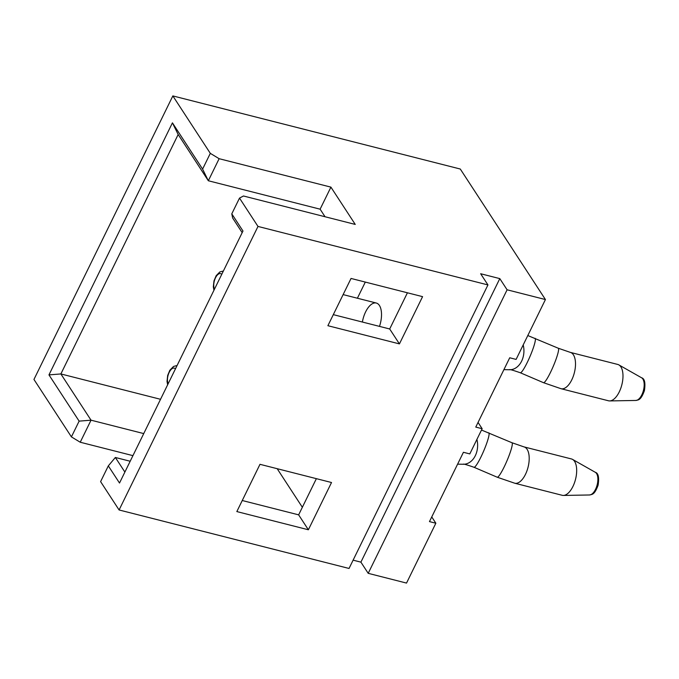 <?xml version="1.0" encoding="UTF-8"?>
<svg xmlns="http://www.w3.org/2000/svg" width="679" height="679" viewBox="0 0 679 679"><rect width="100%" height="100%" fill="white"/><g stroke="black" fill="none" stroke-linecap="round" stroke-linejoin="round"><path stroke-width="1.02" d="M574.57 461.381A18.749 8.946 104.3 0 1 574.782 481.886A18.749 8.946 104.3 0 1 563.392 495.441A18.749 8.946 104.3 0 1 562.237 495.305L514.758 483.227A18.749 8.946 104.3 0 0 526.912 470.946A18.749 8.946 104.3 0 0 527.099 449.311A18.749 8.946 104.3 0 0 524.001 446.892L571.48 458.962A18.749 8.946 104.3 0 1 572.558 459.403A18.749 8.946 104.3 0 1 574.57 461.381M620.878 366.872A18.749 8.946 104.3 0 1 621.09 387.378A18.749 8.946 104.3 0 1 609.7 400.924A18.749 8.946 104.3 0 1 608.537 400.797L561.058 388.719A18.749 8.946 104.3 0 0 573.22 376.438A18.749 8.946 104.3 0 0 573.399 354.794A18.749 8.946 104.3 0 0 570.301 352.376L617.78 364.453A18.749 8.946 104.3 0 1 618.858 364.895A18.749 8.946 104.3 0 1 620.878 366.872M487.946 284.925L257.995 226.438L119.088 509.971L349.04 568.459L487.946 284.925L480.647 273.739L499.803 278.611L507.103 289.797L368.205 573.331L360.905 562.144L499.803 278.611M360.905 562.144L353.105 560.158M308.368 529.773L236.835 511.576L259.981 464.317L331.522 482.514L308.368 529.773L298.641 514.852L316.372 478.661M242.25 500.516L298.641 514.852M79.129 421.133L91.037 420.182L80.232 442.233L71.414 436.886L79.129 421.133L48.964 374.893L172.432 122.857L202.597 169.096L210.312 153.352L172.848 95.917L460.286 169.029L545.432 299.549L516.108 359.403L509.717 357.782L475.767 427.091L482.149 428.712L469.809 453.911L463.418 452.29L429.468 521.599L435.85 523.22L406.526 583.083L368.205 573.331M478.05 422.423L482.149 428.712M431.751 516.931L435.85 523.22M172.848 95.917L33.95 379.451L71.414 436.886M422.576 296.647L399.43 343.897L327.889 325.708L351.043 278.449L422.576 296.647M357.392 298.225L365.31 282.074M210.312 153.352L219.13 158.699L208.334 180.758L320.115 209.183L330.919 187.132L355.244 224.426L243.464 195.993L239.509 198.098L231.785 213.851L242.98 231.004L119.512 483.032L108.317 465.879L115.362 457.476L124.885 472.066M108.317 465.879L100.602 481.632L119.088 509.971M231.785 213.851L232.659 218.044L242.174 232.642M202.597 169.096L208.334 180.758L178.17 134.51L172.432 122.857M178.17 134.51L60.872 373.942L48.964 374.893M160.533 399.294L60.872 373.942L91.037 420.182L143.736 433.584M80.232 442.233L132.931 455.643M115.362 457.476L130.181 461.245M333.313 314.64L389.695 328.984L399.43 343.897M389.695 328.984L407.425 292.793M330.919 187.132L219.13 158.699M320.115 209.183L325.046 216.745M302.35 507.281L277.185 468.697M257.995 226.438L239.509 198.098M545.432 299.549L507.103 289.797M362.382 322.033A18.749 8.946 104.3 0 1 376.319 303.038A18.749 8.946 104.3 0 1 379.408 305.457A18.749 8.946 104.3 0 1 379.485 326.387M481.496 430.045L511.966 442.733A18.749 2.512 113.2 0 1 512.306 444.219A18.749 2.512 113.2 0 1 505.524 464.063A18.749 2.512 113.2 0 1 497.206 477.21L514.758 483.227M168.171 383.711A8.878 4.235 104.3 0 1 169.215 372.313A8.878 4.235 104.3 0 1 175.437 368.867M572.558 459.403L595.296 472.295A11.798 5.627 104.3 0 1 596.561 473.543A11.798 5.627 104.3 0 1 596.697 486.444A11.798 5.627 104.3 0 1 589.525 494.974L563.392 495.441M167.645 384.772L167.017 381.386L167.679 375.419L169.86 370.216L173.527 366.465L176.234 365.709A11.798 5.627 104.3 0 1 176.947 365.794M476.913 439.415A18.749 14.03 90.9 0 1 463.307 464.258C463.002 463.681 466.566 464.682 473.993 467.271L497.206 477.21M488.753 432.795A18.749 2.512 113.2 0 1 489.092 434.28A18.749 2.512 113.2 0 1 482.302 454.124A18.749 2.512 113.2 0 1 473.993 467.271M527.795 335.536L558.265 348.225A18.749 2.512 113.2 0 1 558.605 349.702A18.749 2.512 113.2 0 1 551.823 369.554A18.749 2.512 113.2 0 1 543.514 382.693L561.058 388.719M214.471 289.203A8.878 4.235 104.3 0 1 215.515 277.804A8.878 4.235 104.3 0 1 221.744 274.358M618.858 364.895L641.596 377.787A11.798 5.627 104.3 0 1 642.86 379.035A11.798 5.627 104.3 0 1 642.996 391.936A11.798 5.627 104.3 0 1 635.824 400.457L609.7 400.924M213.953 290.256L213.316 286.869L213.978 280.902L216.16 275.699L219.826 271.956L222.534 271.201A11.798 5.627 104.3 0 1 223.247 271.277M523.212 344.907A18.749 14.03 90.9 0 1 509.606 369.749C509.301 369.164 512.866 370.174 520.292 372.754L543.514 382.693M535.052 338.286A18.749 2.512 113.2 0 1 535.391 339.763A18.749 2.512 113.2 0 1 528.601 359.615A18.749 2.512 113.2 0 1 520.292 372.754M511.966 442.733L524.001 446.892M176.234 365.709L176.99 365.701M595.296 472.295C598.343 473.136 599.285 477.413 598.114 485.137C594.38 495.56 591.681 494.261 589.525 494.974M457.604 464.164L463.307 464.258M558.265 348.225L570.301 352.376M343.124 294.601L376.319 303.038M222.534 271.201L223.289 271.184M641.596 377.787C644.643 378.619 645.585 382.897 644.413 390.62C640.687 401.051 637.98 399.753 635.824 400.457M503.903 369.656L509.606 369.749"/></g></svg>
